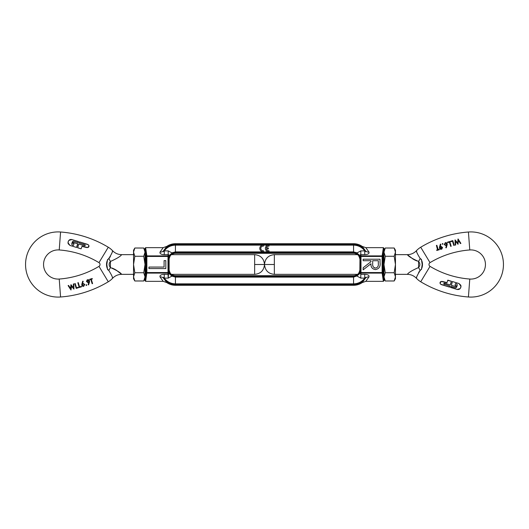 <?xml version="1.0" encoding="UTF-8"?>
<svg xmlns="http://www.w3.org/2000/svg" width="529" height="529" viewBox="0 0 529 529"><rect width="100%" height="100%" fill="white"/><g stroke="black" fill="none" stroke-linecap="round" stroke-linejoin="round"><path stroke-width="0.79" d="M171.687 274.359L171.925 274.432A5.588 5.588 0 0 0 175.436 275.669L175.436 276.488L175.436 275.669L353.564 275.669L353.564 276.488L353.564 275.669A5.588 5.588 0 0 0 357.075 274.432C358.199 274.366 359.131 272.918 359.865 270.088L359.965 258.912C359.819 256.611 359.019 254.839 357.558 253.609L360.269 255.752L360.375 256.439L360.99 255.897L360.804 254.647L359.965 258.912A6.408 6.408 0 0 0 353.564 252.512L353.564 251.89L353.564 252.512L175.436 252.512L175.436 253.331L175.436 252.512A6.408 6.408 0 0 0 169.035 258.912L168.196 254.647L168.196 250.885L171.885 252.855L171.442 253.609C169.981 254.839 169.181 256.611 169.035 258.912L169.135 258.912C169.869 256.082 170.801 254.634 171.925 254.568A5.588 5.588 0 0 1 175.436 253.331L353.564 253.331L353.564 252.512L353.564 253.331A5.588 5.588 0 0 1 357.075 254.568C358.193 254.628 359.125 256.076 359.865 258.912M175.436 285.29L175.436 284.47A14.389 14.389 0 0 1 163.606 278.274L166.774 282.585A15.209 15.209 0 0 0 175.436 285.29L353.564 285.29L353.564 276.488L353.564 277.11L175.436 277.11L175.436 276.488L175.436 283.855L175.436 277.11L171.885 276.145L168.731 273.248L169.035 270.088C169.141 272.336 169.941 274.108 171.442 275.391L171.885 276.145L168.229 278.115L168.625 272.561A0.622 0.536 171.4 0 1 168.01 273.103L168.196 278.115L164.255 278.115C167.065 281.818 170.794 283.729 175.436 283.855L353.564 283.855L353.564 284.47L175.436 284.47L175.436 285.29M383.975 274.432C383.452 273.797 383.161 270.491 383.102 264.5C383.161 258.509 383.452 255.203 383.975 254.568L383.975 248.346L382.745 256.439L382.745 272.561A0.622 0.536 171.4 0 1 382.13 273.103L383.38 281.342L383.975 280.654L383.975 274.432M357.558 253.609L357.115 252.855L360.804 250.885L360.804 254.647L364.745 254.647C367.972 254.509 369.374 253.636 368.951 252.029L365.804 247.658L383.38 247.658L383.975 248.346M383.38 247.658L382.13 255.897A0.622 0.536 8.6 0 1 382.745 256.439L382.13 256.439L382.13 272.561L382.745 272.561L383.975 280.654M171.925 274.432C170.807 274.372 169.875 272.924 169.135 270.088L169.035 270.088A6.408 6.408 0 0 0 175.436 276.488L353.564 276.488A6.408 6.408 0 0 0 359.965 270.088L360.798 274.353L360.99 273.103L360.375 272.561L360.269 273.248L357.558 275.391C359.059 274.108 359.859 272.336 359.965 270.088L359.865 270.088M357.115 252.855L353.564 251.89L353.564 245.145C358.206 245.271 361.935 247.182 364.745 250.885C365.744 251.844 365.962 251.797 365.394 250.726L362.226 246.415A15.209 15.209 0 0 0 353.564 243.71L175.436 243.71L175.436 245.145L175.436 243.71A15.209 15.209 0 0 0 166.774 246.415L163.197 247.658L145.62 247.658L145.025 248.346L146.255 256.439L146.87 255.897L145.62 247.658M166.774 246.415L163.606 250.726A14.389 14.389 0 0 1 175.436 244.53L353.564 244.53L353.564 243.71L353.564 244.53A14.389 14.389 0 0 1 365.394 250.726A4.344 3.65 -26.9 0 0 368.951 252.029M357.558 275.391L357.115 276.145L360.771 278.115L360.798 274.353L360.771 278.115M357.068 275.893L353.564 277.11L353.564 283.855C358.206 283.729 361.935 281.818 364.745 278.115L364.745 274.353L360.798 274.353M362.226 282.585L365.804 281.342L368.951 276.971A4.344 3.65 26.9 0 0 365.394 278.274L362.226 282.585A15.209 15.209 0 0 1 353.564 285.29L353.564 284.47A14.389 14.389 0 0 0 365.394 278.274C365.969 277.183 365.751 277.13 364.745 278.115L360.804 278.115M365.804 281.342L383.38 281.342M365.804 247.658L362.226 246.415M363.165 260.724L363.165 259.21L380.04 259.21L380.04 262.51C380.635 266.49 379.128 268.844 375.524 269.585C372.271 269.129 370.75 267.185 370.961 263.746L363.165 269.823L363.165 267.734L370.961 261.69L370.961 260.724L363.165 260.724M364.745 254.647L364.745 250.885L360.804 250.885M375.524 268.071C373.348 267.634 372.403 266.186 372.687 263.733L372.687 260.724L378.308 260.724L378.308 263.806C378.572 266.199 377.646 267.621 375.524 268.071M375.154 268.058L374.777 267.998M374.433 267.892L374.089 267.734M373.005 266.292L372.819 265.525M378.083 265.961L377.977 266.318M263.416 245.145L263.416 246.137A2.301 2.301 0 0 0 260.784 248.418A2.301 2.301 0 0 0 263.416 250.7L263.416 251.692A3.286 3.286 0 0 1 259.799 248.418A3.286 3.286 0 0 1 263.416 245.145L268.348 245.145M269.003 245.145L269.003 246.137A2.301 2.301 0 0 0 266.431 247.922L268.348 247.922L268.348 248.914L266.431 248.914A2.301 2.301 0 0 0 269.003 250.7L269.003 251.692A3.286 3.286 0 0 1 265.386 248.418A3.286 3.286 0 0 1 269.003 245.145L353.564 245.145L353.564 251.89L175.436 251.89L175.436 245.145C170.794 245.271 167.065 247.182 164.255 250.885L168.196 250.885M169.135 270.088L169.135 258.912M145.025 254.568C145.548 255.203 145.839 258.509 145.898 264.5C145.839 270.491 145.548 273.797 145.025 274.432M145.62 281.342L145.025 280.654L146.255 272.561L146.87 272.561L146.87 256.439L146.255 256.439L146.255 272.561L146.87 273.103L168.01 273.103L168.01 272.561L168.625 272.561L168.625 256.439L168.01 256.439L168.01 272.561L146.87 272.561L145.62 281.342L163.197 281.342L166.774 282.585M163.197 247.658L160.049 252.029C159.626 253.636 161.028 254.509 164.255 254.647L168.196 254.647L168.01 255.897L168.625 256.439L168.731 255.752L171.442 253.609M171.885 252.855L175.436 251.89L175.436 245.145L262.754 245.145M168.202 274.353L164.255 274.353L164.255 278.115C163.249 277.13 163.031 277.183 163.606 278.274A4.344 3.65 -26.9 0 0 160.049 276.971L163.197 281.342M165.815 260.625L165.815 268.58L148.94 268.58L148.94 267.066L164.089 267.066L164.089 260.625L165.815 260.625M164.255 254.647L164.255 250.885C163.256 251.844 163.038 251.797 163.606 250.726A4.344 3.65 -153.1 0 1 160.049 252.029M87.464 247.598L89.017 246.045L88.422 244.828L79.449 241.872L79.138 242.89L79.449 241.872L87.411 244.305L88.793 245.244L88.912 246.607M85.308 245.152L84.911 245.754L84.237 245.721L84.911 245.754L85.176 244.92L83.027 244.081M73.862 244.107L73.981 243.717L72.691 243.175L73.154 242.328L77.664 243.71L76.56 247.453L70.013 245.456L68.181 243.743M77.77 243.909L76.712 247.374M121.029 255.196L121.372 254.892M121.591 254.694L121.65 254.647C118.086 254.588 115.064 253.279 112.584 250.72L112.366 251.407M109.483 257.98L108.822 258.502A12.412 1.825 62.7 0 0 110.429 261.458C116.823 258.628 120.559 256.353 121.65 254.647C120.586 256.334 116.843 258.608 110.429 261.458C108.736 263.488 108.736 265.512 110.429 267.542C116.823 270.372 120.559 272.647 121.65 274.353C120.586 272.666 116.843 270.392 110.429 267.542A12.412 1.825 117.3 0 0 108.822 270.498C105.767 267.998 105.76 261.009 108.822 258.502C111.513 254.178 112.77 251.579 112.584 250.72A20.168 20.168 0 0 0 108.28 247.228L98.983 262.642A2.176 2.176 0 0 1 98.983 266.358A89.99 89.99 0 0 1 59.228 279.041L60.577 296.994A107.989 107.989 0 0 0 108.28 281.772A20.168 20.168 0 0 0 112.584 278.28C112.77 277.421 111.513 274.822 108.822 270.498M91.537 281.745L91.16 280.522M91.067 280.211L90.618 279.497M89.956 279.696L89.626 279.305L92.198 278.525L91.947 279.087M92.198 278.525L92.337 278.968L91.279 279.292L92.588 283.577L92.139 283.716L90.829 279.431L89.765 279.755L89.626 279.305L92.198 278.525L92.337 278.968L92.198 278.525M91.61 280.377L91.98 281.593M92.258 282.499L92.588 283.577L92.139 283.716L92.588 283.577M88.522 279.722L89.593 281.097M89.513 281.891L88.608 284.886L88.138 284.754L88.839 282.42L87.874 282.717M88.608 284.886L88.138 284.754L88.608 284.886L89.52 280.74L87.622 279.729L88.422 279.696M88.727 282.803L88.839 282.42L88.369 282.658L86.577 281.653L86.505 281.157M86.862 280.225L87.622 279.729L86.577 281.653M79.462 286.52L79.581 286.91L81.406 286.348L81.545 286.797L79.271 287.492L78.523 285.052M81.406 286.348L81.545 286.797L79.271 287.492L77.823 282.751L78.272 282.618L78.881 284.595M78.272 282.618L77.823 282.751L78.272 282.618L79.581 286.91M78.973 284.913L79.271 285.878M76.394 287.419L76.513 287.809L78.338 287.247L78.471 287.697L76.202 288.391L75.521 286.163M74.992 284.437L74.754 283.65L75.197 283.518L75.806 285.495M75.905 285.819L76.196 286.778M71.56 286.196L71.005 290.024L69.583 287.941M71.005 290.024L68.096 285.594L68.585 285.442L69.458 286.83M68.585 285.442L68.096 285.594L68.585 285.442L70.641 288.484M70.628 288.689L70.906 284.734L72.209 286.262M71.005 284.708L73.432 287.829L73.339 283.994L73.815 283.842L73.941 289.125L72.592 287.531M72.936 287.187L73.432 287.829M72.592 287.525L71.818 286.533M73.941 289.125L71.309 285.878L71.078 289.092M82.405 286.129L81.757 285.071M81.77 284.443L82.729 281.163L83.079 281.692M83.708 286.321L81.81 285.31L82.729 281.163L83.198 281.302L82.504 283.637L82.993 283.385L84.759 284.41L83.708 286.321L82.822 286.328M86.485 285.481L85.963 285.197L86.24 284.681L86.756 284.952L86.485 285.481L85.963 285.197L86.485 285.481M108.28 247.228A107.989 107.989 0 0 0 60.577 232.006L59.228 249.959A89.99 89.99 0 0 1 98.983 262.642M88.846 246.745L88.33 247.327M86.657 247.565L81.995 246.382M77.67 247.704L81.109 248.848L77.756 247.817L77.796 247.268M78.781 244.054L84.237 245.721L78.781 244.054L77.677 247.665M68.023 243.122L68.413 241.059M68.863 240.404L71.904 239.564L78.484 241.581L71.904 239.564C70.139 239.214 68.909 239.862 68.228 241.522L67.99 242.718L70.013 245.456L76.56 247.453M78.232 242.401L77.247 242.315M71.977 242.983L71.732 244.067L72.48 241.614L72.175 242.348L73.24 241.138M71.732 244.067L72.374 245.099L71.719 244.213M73.068 245.311L72.374 245.099M72.837 243.366L73.981 243.717L73.458 245.43M59.228 249.959A14.587 14.587 0 0 0 43.55 264.5A14.587 14.587 0 0 0 59.228 279.041M60.577 232.006A32.586 32.586 0 0 0 25.551 264.5A32.586 32.586 0 0 0 60.577 296.994M133.546 274.353L121.65 274.353L116.261 270.16M116.195 270.114L114.528 269.142M114.469 269.109L112.168 268.064M111.52 275.126L111.725 275.708M112.373 277.613L112.584 278.28C115.064 275.721 118.086 274.412 121.65 274.353L121.65 274.353M111.751 253.232L111.507 253.907M110.363 256.618L110.085 257.12M107.539 259.574L106.798 264.493L107.539 269.433M107.804 269.75L108.134 270.054M86.24 284.681L86.756 284.952M82.504 283.637L82.993 283.385M82.729 281.163L83.198 281.302M73.339 283.994L73.815 283.842M76.202 288.391L74.754 283.65L75.197 283.518L76.513 287.809L78.338 287.247L78.471 287.697L76.202 288.391M77.664 243.71L72.903 242.467M73.538 241.178L78.173 242.593L78.484 241.581M79.138 242.89L85.176 244.92M87.768 247.552L82.055 246.183L81.109 248.848M82.253 285.151L82.967 283.815L84.303 284.523L83.595 285.865L82.253 285.151L82.597 285.667M88.707 280.363L89.077 280.899L88.369 282.235L87.034 281.521L87.741 280.185L89.123 281.302M82.967 283.815L83.873 283.941M83.595 285.865L84.349 284.939M89.077 280.899L88.369 282.235L86.981 281.124M87.741 280.185L88.231 280.152M448.777 285.779L449.862 286.11L449.551 287.128L441.589 284.695L440.207 283.756L440.088 282.393M443.692 283.848L449.862 286.11L449.551 287.128L440.578 284.172L439.983 282.955L441.536 281.402M443.824 284.08L444.089 283.246L444.763 283.279L444.089 283.246L443.824 284.08L444.42 284.443M452.288 281.626L451.336 285.29L455.846 286.672L456.296 285.885L455.846 286.672L451.336 285.29L452.44 281.547L458.987 283.544L460.819 285.257M407.971 273.804L407.628 274.108M407.409 274.306L407.35 274.353C410.914 274.412 413.936 275.721 416.416 278.28L416.634 277.593M419.517 271.02L420.178 270.498A12.412 1.825 -117.3 0 0 418.571 267.542C412.177 270.372 408.441 272.647 407.35 274.353C408.414 272.666 412.157 270.392 418.571 267.542C420.264 265.512 420.264 263.488 418.571 261.458C412.177 258.628 408.441 256.353 407.35 254.647C408.414 256.334 412.157 258.608 418.571 261.458A12.412 1.825 -62.7 0 0 420.178 258.502C423.233 261.002 423.24 267.991 420.178 270.498C417.487 274.822 416.23 277.421 416.416 278.28A20.168 20.168 0 0 0 420.72 281.772L430.017 266.358A2.176 2.176 0 0 1 430.017 262.642A89.99 89.99 0 0 1 469.772 249.959L468.423 232.006A107.989 107.989 0 0 0 420.72 247.228A20.168 20.168 0 0 0 416.416 250.72C416.23 251.579 417.487 254.178 420.178 258.502M437.463 247.255L437.84 248.478M437.933 248.789L438.171 249.569L439.235 249.245L439.374 249.695L436.802 250.475L436.663 250.032L437.721 249.708L437.49 248.928M439.044 249.304L439.374 249.695L436.802 250.475L436.663 250.032M437.509 249.767L436.412 245.423L436.861 245.284L438.171 249.569M437.39 248.623L437.02 247.407M436.742 246.501L436.412 245.423L436.861 245.284M440.478 249.278L439.407 247.903M439.487 247.109L440.392 244.114L440.743 244.636M442.138 248.775L441.378 249.271L439.48 248.26L440.392 244.114L440.862 244.246L440.161 246.58L441.126 246.283M440.161 246.58L440.631 246.342L442.423 247.347L442.495 247.843M442.423 247.347L441.378 249.271L440.578 249.304M449.538 242.48L449.419 242.09L447.594 242.652L447.455 242.203L449.729 241.508L450.477 243.948M447.455 242.203L447.594 242.652L447.455 242.203L449.729 241.508L451.177 246.249L450.728 246.382L450.119 244.405M450.728 246.382L451.177 246.249L450.728 246.382L449.419 242.09M450.027 244.087L449.829 243.439M452.606 241.581L452.487 241.191L450.662 241.753L450.529 241.303L452.798 240.609L453.479 242.837M454.008 244.563L454.246 245.35L453.803 245.482L453.194 243.505M454.246 245.35L453.803 245.482L452.487 241.191L450.662 241.753L450.529 241.303L452.798 240.609L454.246 245.35L453.803 245.482M453.095 243.181L452.804 242.222M460.468 242.718L460.904 243.406L460.415 243.558L458.372 240.311L457.995 244.292L455.568 241.171L455.661 245.006L455.185 245.158L455.059 239.875L457.691 243.122L457.995 238.976L459.417 241.059M458.081 238.949L460.904 243.406L460.415 243.558L459.542 242.17M458.094 244.266L456.791 242.738M455.059 239.875L456.408 241.469M456.408 241.475L457.182 242.467M457.691 243.122L457.922 239.908M446.595 242.871L447.243 243.929M447.23 244.557L446.271 247.837L445.921 247.308M445.292 242.679L447.19 243.69L446.271 247.837L445.802 247.698L446.496 245.363L446.007 245.615L444.241 244.59L445.292 242.679L446.178 242.672M442.515 243.519L443.038 243.803L442.76 244.319L442.244 244.048L442.515 243.519L443.038 243.803L442.515 243.519M420.72 281.772A107.989 107.989 0 0 0 468.423 296.994L469.772 279.041A89.99 89.99 0 0 1 430.017 266.358M440.154 282.255L440.67 281.673M442.343 281.435L447.005 282.618M447.673 280.43L451.244 281.183L451.204 281.732M450.219 284.946L444.763 283.279L450.219 284.946L451.323 281.335M460.977 285.878L460.587 287.941M460.137 288.596L457.096 289.436L450.576 287.234M450.774 286.592L450.516 287.419L457.096 289.436C458.861 289.786 460.091 289.138 460.772 287.478L461.01 286.282L458.987 283.544L452.44 281.547M453.902 287.346L455.76 287.862M450.827 286.407L455.462 287.822L456.52 287.386L455.462 287.822L456.52 287.386L457.023 286.017L457.281 284.787L456.408 283.835M456.52 287.386L457.023 286.017L456.52 287.386M457.268 284.933L457.023 286.017M455.932 283.689L455.423 283.961M455.138 284.893L455.019 285.283L456.296 285.885M456.163 285.634L455.019 285.283L455.542 283.57L456.626 283.901L457.281 284.787M469.772 279.041A14.587 14.587 0 0 0 485.45 264.5A14.587 14.587 0 0 0 469.772 249.959M468.423 296.994A32.586 32.586 0 0 0 503.449 264.5A32.586 32.586 0 0 0 468.423 232.006M447.891 280.152L451.33 281.296M395.454 254.647L407.35 254.647L412.739 258.84M412.805 258.886L414.471 259.858M414.531 259.891L416.832 260.936M417.48 253.874L417.275 253.292M416.627 251.387L416.416 250.72C413.936 253.279 410.914 254.588 407.35 254.647L407.35 254.647M417.249 275.768L417.493 275.093M418.637 272.382L418.915 271.88M421.461 269.426L422.202 264.507L421.461 259.567M421.196 259.25L420.866 258.946M442.76 244.319L442.244 244.048M446.496 245.363L446.007 245.615M455.661 245.006L455.185 245.158M450.662 241.753L450.529 241.303M440.392 244.114L440.862 244.246M447.732 280.238L446.945 282.817L441.232 281.448M446.747 243.849L446.033 245.185L444.697 244.477L445.405 243.135L446.747 243.849L446.403 243.333M440.293 248.637L439.923 248.101L440.631 246.765L441.966 247.479L441.259 248.815L439.877 247.698M446.033 245.185L445.127 245.059M445.405 243.135L444.651 244.061M440.326 246.911L442.019 247.876M394.178 248.015L395.454 250.224L395.454 278.776L394.178 280.985L395.454 276.865L394.178 272.739L395.454 264.5L394.178 256.261L395.454 252.135L394.178 248.015L385.251 248.015L383.975 252.135L383.975 278.776L385.251 280.985L383.975 276.865L385.251 272.739L383.975 264.5L385.251 256.261L383.975 252.135L383.975 250.224L385.251 248.015M385.251 280.985L394.178 280.985M385.251 272.739L394.178 272.739M385.251 256.261L394.178 256.261M133.546 276.865L133.546 278.776L134.822 280.985L133.546 276.865L134.822 272.739L133.546 264.5L133.546 276.865M134.822 248.015L133.546 250.224L133.546 252.135L134.822 248.015L143.749 248.015L145.025 250.224L145.025 278.776L143.749 280.985L134.822 280.985L134.386 280.172M133.546 252.135L133.546 264.5L134.822 256.261L133.546 252.135M143.749 248.015L145.025 252.135L143.749 256.261L145.025 264.5L143.749 272.739L145.025 276.865L143.749 280.985M134.822 272.739L143.749 272.739M134.822 256.261L143.749 256.261M360.375 256.439L360.375 272.561L360.99 272.561L360.99 256.439L360.375 256.439M360.99 273.103L382.13 273.103L382.13 272.561L360.99 272.561L360.99 273.103M368.951 276.971C369.387 275.371 367.986 274.498 364.745 274.353M360.99 256.439L382.13 256.439L382.13 255.897L360.99 255.897L360.99 256.439M164.255 274.353C161.014 274.498 159.613 275.371 160.049 276.971M146.87 256.439L168.01 256.439L168.01 255.897L146.87 255.897L146.87 256.439M254.647 264.5L254.647 274.353C260.632 273.771 263.918 270.484 264.5 264.5L254.647 264.5L254.647 254.647L171.667 254.647M110.429 261.458L110.429 267.542M98.983 266.358L108.28 281.772M254.647 254.647C260.632 255.229 263.918 258.516 264.5 264.5L274.353 264.5L274.353 274.353L357.333 274.353M274.353 274.353C268.368 273.771 265.082 270.484 264.5 264.5C265.082 258.516 268.368 255.229 274.353 254.647L274.353 264.5M418.571 267.542L418.571 261.458M430.017 262.642L420.72 247.228M360.5 254.482L360.48 254.819L360.5 254.482M168.5 254.482L168.52 254.819L168.5 254.482M133.546 254.647L121.65 254.647M254.647 274.353L171.667 274.353M395.454 274.353L407.35 274.353M274.353 254.647L357.333 254.647"/></g></svg>
